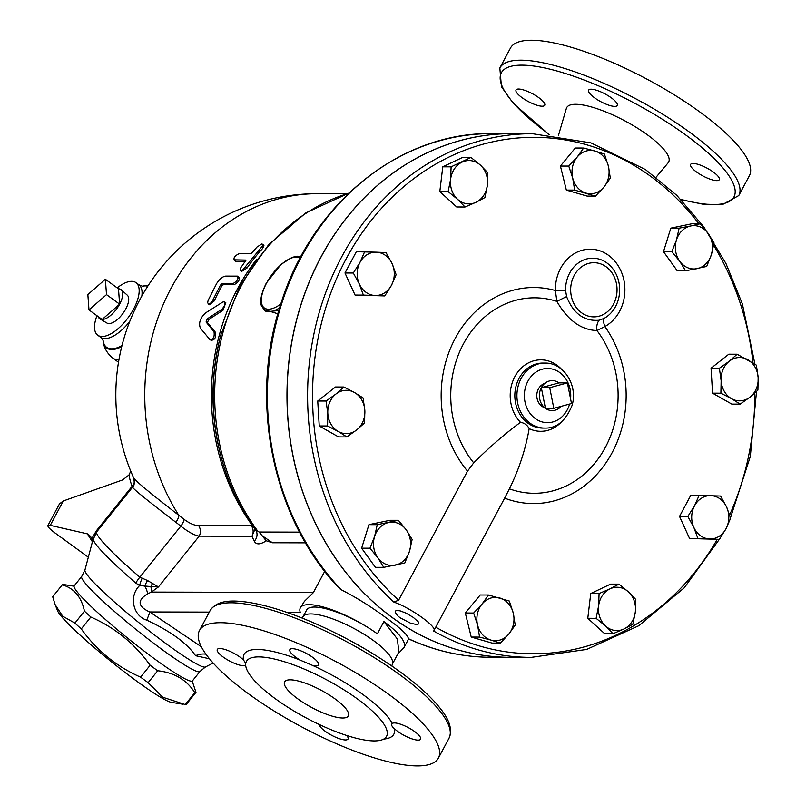 <?xml version="1.0" encoding="UTF-8"?>
<svg xmlns="http://www.w3.org/2000/svg" width="806" height="806" viewBox="0 0 806 806"><rect width="100%" height="100%" fill="white"/><g stroke="black" fill="none" stroke-linecap="round" stroke-linejoin="round"><path stroke-width="1.21" d="M566.598 296.568L565.57 290.372L555.374 290.523A108.024 92.499 90.1 0 0 453.234 342.258A108.024 92.499 90.1 0 0 467.53 471.137L398.638 600.168L393.872 602.102L396.995 603.251C413.448 609.951 435.845 626.252 434.102 630.252L504.637 498.148A108.024 92.499 90.1 0 0 610.061 456.377A108.024 92.499 90.1 0 0 604.873 326.541A40.602 34.769 90.1 0 0 623.37 277.848A40.602 34.769 90.1 0 0 584.672 249.689A40.602 34.769 90.1 0 0 555.374 290.523L556.886 301.384C567.666 320.214 581.025 329.936 596.964 330.551A10.831 7.546 85.8 0 1 599.12 320.244C584.189 321.483 573.348 313.594 566.598 296.568L556.886 301.384A97.738 83.683 -89.9 0 0 462.735 345.21A97.738 83.683 -89.9 0 0 473.706 462.856C489.151 447.441 504.747 433.94 520.505 422.324C524.414 422.959 527.295 425.054 529.169 428.631C525.643 449.144 519.064 469.213 509.412 488.839L504.637 498.148M719.325 539.365L709.623 538.952A21.671 18.558 90.1 0 0 725.994 528.756L719.325 539.365L689.583 538.509L679.518 516.434L690.853 495.196L720.594 496.053L726.629 507.095L730.669 518.127L725.994 528.756A21.671 18.558 90.1 0 0 726.629 507.095A21.671 18.558 90.1 0 0 710.892 495.64A21.671 18.558 90.1 0 0 694.51 505.836L699.185 495.216M740.16 404.128L731.526 398.668A21.671 18.558 90.1 0 0 750.033 397.126A21.671 18.558 90.1 0 0 758.154 377.631L757.912 390.104L750.033 397.126L740.16 404.128L731.828 404.108L712.564 393.177L711.053 368.221L728.805 354.197L737.137 354.217L756.401 365.148L758.154 377.631A21.671 18.558 90.1 0 0 747.767 359.688A21.671 18.558 90.1 0 0 729.259 361.229L737.137 354.217M685.604 270.836L679.72 261.275L671.821 251.694L676.476 239.936L679.136 228.169L690.682 225.982A21.671 18.558 90.1 0 0 676.476 239.936A21.671 18.558 90.1 0 0 679.72 261.275A21.671 18.558 90.1 0 0 697.16 268.65A21.671 18.558 90.1 0 0 711.366 254.696A21.671 18.558 90.1 0 0 708.121 233.367L714.015 242.928L711.366 254.696L706.701 266.464L685.604 270.836L677.282 270.816L663.499 251.674L670.814 228.148L691.911 223.766L700.233 223.786L708.121 233.367A21.671 18.558 90.1 0 0 690.682 225.982L700.233 223.786M595.463 196.13L574.668 190.105L572.713 178.086L568.754 166.066L577.187 157.059A21.671 18.558 90.1 0 0 572.713 178.086A21.671 18.558 90.1 0 0 586.063 193.118A21.671 18.558 90.1 0 0 603.895 187.113A21.671 18.558 90.1 0 0 608.379 166.086A21.671 18.558 90.1 0 0 595.019 151.054L604.419 154.057L608.379 166.086L610.333 178.106L603.895 187.113L595.463 196.13L587.141 196.11L566.346 190.085L560.422 166.046L575.293 148.022L583.625 148.042L595.019 151.054A21.671 18.558 90.1 0 0 577.187 157.059L583.625 148.042M465.032 207.001L457.586 199.314L448.146 191.626L450.625 179.234A21.671 18.558 90.1 0 0 457.586 199.314A21.671 18.558 90.1 0 0 475.963 202.296L465.032 207.001L456.71 206.981L439.814 191.606L442.776 166.822L462.644 157.412L470.966 157.432L480.416 165.129A21.671 18.558 90.1 0 0 462.04 162.137A21.671 18.558 90.1 0 0 450.625 179.234L451.108 166.842L470.966 157.432M384.794 295.923L363.375 295.087L359.345 284.044A21.671 18.558 90.1 0 0 375.082 295.5A21.671 18.558 90.1 0 0 391.464 285.304L384.794 295.923L355.053 295.067L344.978 272.992L356.323 251.744L376.352 252.187A21.671 18.558 90.1 0 0 359.98 262.393A21.671 18.558 90.1 0 0 359.345 284.044L353.31 273.012L359.98 262.393L364.644 251.764M346.842 436.923L338.208 431.462A21.671 18.558 90.1 0 0 356.715 429.91L346.842 436.923L338.51 436.902L319.247 425.971L317.735 401.005L335.487 386.991L343.819 387.011L354.449 392.482A21.671 18.558 90.1 0 0 335.941 394.023A21.671 18.558 90.1 0 0 327.82 413.508A21.671 18.558 90.1 0 0 338.208 431.462L327.579 425.991L327.82 413.508L326.067 401.025L335.941 394.023L343.819 387.011M383.737 567.353L375.415 567.333L361.632 548.181L368.947 524.656L390.044 520.283L398.365 520.293L406.254 529.874L412.148 539.446L409.498 551.203L404.834 562.971L383.737 567.353L377.853 557.782A21.671 18.558 90.1 0 0 395.293 565.157A21.671 18.558 90.1 0 0 409.498 551.203A21.671 18.558 90.1 0 0 406.254 529.874A21.671 18.558 90.1 0 0 388.814 522.49A21.671 18.558 90.1 0 0 374.609 536.443A21.671 18.558 90.1 0 0 377.853 557.782L369.954 548.201L374.609 536.443L377.268 524.676L398.365 520.293M500.355 643.097L492.023 643.077L471.228 637.062L465.314 613.013L480.185 594.989L488.507 595.009L509.301 601.024L513.261 613.054L515.225 625.073L508.788 634.09L500.355 643.097L490.955 640.085A21.671 18.558 90.1 0 0 508.788 634.09A21.671 18.558 90.1 0 0 513.261 613.054A21.671 18.558 90.1 0 0 499.901 598.022A21.671 18.558 90.1 0 0 482.079 604.026A21.671 18.558 90.1 0 0 477.595 625.063A21.671 18.558 90.1 0 0 490.955 640.085L479.56 637.083L477.595 625.063L473.636 613.034L482.079 604.026L488.507 595.009M613.003 633.707L605.558 626.02A21.671 18.558 90.1 0 0 623.935 629.002L613.003 633.707L604.681 633.687L587.786 618.303L590.748 593.528L610.616 584.118L618.937 584.138L628.388 591.826L635.833 599.513L635.35 611.905L632.861 624.297L623.935 629.002A21.671 18.558 90.1 0 0 635.35 611.905A21.671 18.558 90.1 0 0 628.388 591.826A21.671 18.558 90.1 0 0 610.011 588.843L618.937 584.138M278.805 310.552L266.454 311.731L264.6 310.381A32.502 14.266 -54 0 0 279.622 307.842M263.491 309.393L277.879 313.766M255.351 529.461L259.099 532.031L266.232 540.786L272.428 542.76L262.091 535.708M567.414 382.89L549.732 387.686L541.33 387.666L559.011 382.87L567.414 382.89L571.504 403.534L553.823 408.34L549.732 387.686M561.157 406.345A14.992 12.836 -89.9 0 1 546.488 409.005A14.992 12.836 -89.9 0 1 545.43 408.32L553.823 408.34M541.33 387.666A14.992 12.836 -89.9 0 0 545.43 408.32L541.33 387.666A14.992 12.836 -89.9 0 1 546.549 382.155A14.992 12.836 -89.9 0 1 559.011 382.87M546.488 409.005L542.75 406.829A12.574 10.76 -89.9 0 1 536.796 395.555A12.574 10.76 -89.9 0 1 542.801 384.311L546.549 382.155M192.483 680.808A75.845 7.314 -141.2 0 1 128.758 639.037A75.845 7.314 -141.2 0 1 74.192 585.851L81.698 576.502A75.845 7.314 38.8 0 0 136.264 629.677A75.845 7.314 38.8 0 0 199.989 671.458L192.483 680.808M192.181 681.04L195.969 692.324A85.779 8.272 -141.2 0 1 194.81 692.676C186.801 679.932 174.439 672.627 157.704 670.753A85.779 8.272 -141.2 0 1 150.148 665.262C134.743 643.742 114.976 627.662 90.846 617.023A85.779 8.272 -141.2 0 1 84.459 611.18C81.426 596.964 74.031 588.189 62.264 584.854A85.779 8.272 -141.2 0 1 63.432 584.511L74.041 586.194M182.781 704.212L171.507 702.389A74.041 7.143 -141.2 0 1 110.865 661.323A74.041 7.143 -141.2 0 1 57.669 610.998L55.151 604.671L62.687 616.217L74.908 623.088A85.779 8.272 38.8 0 0 81.285 628.932C96.69 650.442 116.457 666.522 140.587 677.171A85.779 8.272 38.8 0 0 148.143 682.662L162.651 697.19L185.249 704.575A85.779 8.272 38.8 0 0 186.418 704.232L195.969 692.324M62.264 584.854L52.702 596.762L55.151 604.671M150.148 665.262L140.587 677.171M157.704 670.753L148.143 682.662M90.846 617.023L81.285 628.932M84.459 611.18L74.908 623.088M194.81 692.676L185.249 704.575M92.358 541.703L87.34 533.844A11.465 11.072 -20.2 0 1 92.227 539.546L92.146 542.831L92.065 538.186L87.34 533.844L50.264 525.361L63.281 500.979L59.473 503.891L47.907 525.542L50.264 525.361M93.234 538.73A90.564 8.735 38.8 0 0 93.224 538.771A90.564 8.735 38.8 0 0 135.781 583.04L139.599 585.579C128.517 596.259 133.212 616.127 146.712 620.116C170.681 631.32 186.962 643.178 195.556 655.701L209.489 658.784M93.214 538.811L92.216 542.619M88.338 557.218L55.06 532.998C49.972 529.23 47.584 526.751 47.907 525.542M63.281 500.979L122.714 479.902L128.97 474.966L130.763 471.167M210.265 224.411L207.918 225.902M128.97 474.966A190.014 83.421 -54 0 0 132.083 486.31A9.027 0.866 38.8 0 1 132.587 487.156C133.02 488.879 147.458 500.576 175.889 522.298A9.027 3.587 127.7 0 0 178.811 515.306C149.09 492.295 134.068 479.792 133.756 477.817M96.821 531.708A9.027 0.866 -141.2 0 0 96.327 530.852L132.083 486.31A9.027 7.798 159.1 0 0 134.39 480.255M132.567 487.187L132.547 487.207C134.229 486.27 134.632 483.237 133.756 478.109A201.349 201.349 0 0 1 317.645 193.692A201.349 172.413 90.1 0 0 163.225 304.507A201.349 172.413 90.1 0 0 178.811 515.306L184.08 519.356C189.702 523.517 194.518 525.572 198.538 525.532A9.027 7.728 90.1 0 1 199.203 536.151L251.966 536.282L254.988 529.038M175.889 522.298L180.816 526.137A9.027 2.962 128.6 0 0 184.08 519.356M106.513 294.623L88.992 309.927L87.854 294.573L105.364 279.269L106.513 294.623L119.631 304.164L102.12 319.468L88.992 309.927M118.482 288.82L119.631 304.164A18.054 7.929 -54 0 0 121.192 289.757A18.054 7.929 -54 0 0 118.482 288.82L105.364 279.269M98.231 316.647A18.054 7.929 -54 0 0 99.954 318.934A18.054 7.929 -54 0 0 102.12 319.468A18.054 7.929 -54 0 0 119.631 304.164M121.192 289.757L127.277 295.157A17.269 7.576 126 0 1 122.986 313.383A17.269 7.576 126 0 1 106.966 323.055L99.954 318.934M209.943 339.658C213.338 339.507 214.708 336.898 214.033 331.83L206.084 322.027L207.112 318.975L222.275 308.97L224.491 305.675L224.844 302.331L224.038 301.716L222.668 302.109L205.54 312.93C200.21 317.927 198.488 323.005 200.382 328.163L210.054 339.779L211.978 340.535M224.421 301.847L225.801 302.683L223.02 310.239L208.553 319.65L207.525 322.672L215.504 332.394C216.189 337.412 214.829 340.001 211.434 340.152M256.983 247.039L261.859 243.986L262.988 244.43L262.444 246.052L242.747 269.929L240.41 270.473L240.188 268.589L246.092 260.086L233.75 259.814L235.584 261.255L234.435 260.056C233.166 257.789 234.939 255.573 239.755 253.386L251.412 253.416L256.983 247.039M262.887 244.228L263.925 245.568L262.706 248.369A201.349 172.413 90.1 0 0 246.898 268.176L241.498 271.481L240.279 270.373M245.185 261.285L235.584 261.255M232.944 283.631C237.387 281.113 238.868 278.614 237.377 276.136L225.72 276.105C222.587 276.508 219.554 279.007 216.623 283.591L208.16 300.316L207.656 302.512L208.331 304.003L210.215 303.57L212.149 301.484L220.431 285.133L222.214 283.611L232.944 283.631L234.234 284.629L223.514 284.599L221.731 286.11A201.349 172.413 90.1 0 0 214.305 300.91L209.651 304.779L208.27 303.973M239.271 277.405L237.377 276.136M238.626 277.193C240.138 279.642 238.667 282.12 234.234 284.629M596.118 618.323L598.596 605.941A21.671 18.558 90.1 0 0 605.558 626.02L596.118 618.323L587.786 618.303M599.08 593.548L610.011 588.843A21.671 18.558 90.1 0 0 598.596 605.941L599.08 593.548L590.748 593.528M364.836 410.425L364.594 422.898L356.715 429.91A21.671 18.558 90.1 0 0 364.836 410.425A21.671 18.558 90.1 0 0 354.449 392.482L363.083 397.942L364.836 410.425M386.064 252.6L392.099 263.643A21.671 18.558 90.1 0 0 376.352 252.187L386.064 252.6M396.129 274.685L391.464 285.304A21.671 18.558 90.1 0 0 392.099 263.643L396.129 274.685M487.862 172.806L487.378 185.209A21.671 18.558 90.1 0 0 480.416 165.129L487.862 172.806M484.9 197.591L475.963 202.296A21.671 18.558 90.1 0 0 487.378 185.209L484.9 197.591M721.138 380.714L719.385 368.241L729.259 361.229A21.671 18.558 90.1 0 0 721.138 380.714A21.671 18.558 90.1 0 0 731.526 398.668L720.896 393.197L721.138 380.714M319.247 425.971L327.579 425.991M355.053 295.067L363.375 295.087M344.978 272.992L353.31 273.012M439.814 191.606L448.146 191.626M442.776 166.822L451.108 166.842M566.346 190.085L574.668 190.105M560.422 166.046L568.754 166.066M663.499 251.674L671.821 251.694M670.814 228.148L679.136 228.169M711.053 368.221L719.385 368.241M712.564 393.177L720.896 393.197M471.228 637.062L479.56 637.083M465.314 613.013L473.636 613.034M361.632 548.181L369.954 548.201M368.947 524.656L377.268 524.676M317.735 401.005L326.067 401.025M697.915 538.529L693.875 527.497A21.671 18.558 90.1 0 0 709.623 538.952L689.583 538.509M687.84 516.455L694.51 505.836A21.671 18.558 90.1 0 0 693.875 527.497L687.84 516.455L679.518 516.434M510.601 657.343A261.849 224.209 -89.9 0 1 510.561 657.343A261.849 224.209 -89.9 0 1 392.502 617.759A261.849 224.209 -89.9 0 1 295.721 323.246A261.849 224.209 -89.9 0 1 511.8 133.655A261.849 224.209 -89.9 0 1 511.85 133.655M565.57 290.372A31.595 27.051 -89.9 0 1 588.37 258.595A31.595 27.051 -89.9 0 1 618.484 280.508A31.595 27.051 -89.9 0 1 604.087 318.39A10.831 5.058 -118.7 0 0 604.873 326.541L596.964 330.551A97.738 83.683 -89.9 0 1 604.722 448.539A97.738 83.683 -89.9 0 1 509.412 488.839M604.087 318.39L599.12 320.244M400.058 617.769L397.408 615.562L395.182 612.197L395.545 610.968L396.733 610.485L400.119 610.847L406.083 613.144L413.256 617.376L418.334 621.9L418.878 623.824L416.742 624.559L410.637 623.229L400.058 617.769M467.53 471.137L473.706 462.856M434.102 630.252L433.668 631.068A261.849 224.209 90.1 0 0 531.174 657.394L586.687 649.414L638.775 625.728L684.223 587.836L720.221 538.096M531.174 657.394L510.651 657.343A261.849 224.209 -89.9 0 1 392.603 617.759A261.849 224.209 -89.9 0 1 373.349 602.062A261.849 224.209 -89.9 0 1 299.358 310.169A261.849 224.209 -89.9 0 1 511.891 133.655L532.413 133.705A261.849 224.209 90.1 0 0 319.881 310.219A261.849 224.209 90.1 0 0 393.872 602.102M96.942 315.71A32.502 14.266 -54 0 0 97.738 335.195A32.502 14.266 -54 0 0 128.396 317.312A32.502 14.266 -54 0 0 135.982 282.634A32.502 14.266 -54 0 0 117.202 287.883M510.561 657.343L490.975 657.293C462.463 657.162 434.968 651.016 408.491 638.856L408.44 638.695C407.745 634.866 400.26 627.884 385.973 617.739C371.375 606.858 356.423 597.518 341.14 589.71L339.467 588.511C272.922 519.245 248.611 402.073 280.468 305.091C311.076 204.039 399.716 131.932 492.214 133.605A261.849 224.209 -89.9 0 0 282.493 301.142A261.849 224.209 -89.9 0 0 341.14 589.71M252.308 525.23L252.127 525.26A9.027 8.02 -168.8 0 1 252.631 525.693M254.605 528.504A9.027 8.02 -168.8 0 1 255.049 529.915M256.55 259.482A201.349 172.413 90.1 0 0 252.127 525.26L251.301 525.653A9.027 7.728 -89.9 0 1 251.966 536.282L254.303 541.259A10.831 9.46 154.9 0 0 256.237 530.932L255.673 529.975C239.493 507.709 227.806 482.663 220.602 454.836L220.602 454.836A207.122 177.35 90.1 0 1 220.894 334.782L239.755 286.18L268.68 244.641L305.857 212.895L348.897 193.097M286.583 612.288L300.235 612.318A55.08 14.992 28.1 0 1 300.346 607.825L304.426 601.326L313.343 592.632L324.747 571.283M300.346 607.825A55.08 14.992 28.1 0 1 377.379 633.838A50.566 13.762 -151.9 0 0 306.663 609.961L303.157 616.509M135.781 583.04A18.054 5.874 -49.3 0 1 139.841 577.177L180.816 526.137C188.382 532.051 194.508 535.385 199.203 536.151L158.46 586.909L147.528 580.522L139.841 577.177A92.096 8.876 -141.2 0 1 96.74 531.809L92.881 540.07M142.078 578.355A18.054 7.314 -66.4 0 0 139.599 585.579L150.833 586.567A18.054 12.906 -55.6 0 1 152.586 583.504M150.833 586.567L158.46 586.909L151.417 592.078A18.054 9.601 53.9 0 0 150.833 586.567M201.319 646.714L149.704 611.966A18.054 1.632 -63.4 0 1 146.712 620.116M209.298 612.107L149.704 611.966C137.715 606.475 137 600.45 147.548 593.871L151.417 592.078L313.433 592.46M205.953 654.2A18.054 15.022 -36.8 0 0 195.556 655.701M392.371 664.144L398.869 651.963L397.358 639.017L383.928 621.567L377.379 633.838M538.771 97.647A16.251 4.423 28.1 0 1 544.705 105.274A16.251 4.423 28.1 0 1 528.293 101.526A16.251 4.423 28.1 0 1 516.031 89.97A16.251 4.423 28.1 0 1 538.771 97.647M558.417 135.519L566.356 108.447A57.79 15.727 28.1 0 1 596.077 108.367A57.79 15.727 28.1 0 1 647.52 134.914A57.79 15.727 28.1 0 1 668.144 162.802L656.064 177.26M699.9 112.014A135.438 36.864 28.1 0 1 749.419 175.637L738.78 195.566A135.438 36.864 -151.9 0 0 689.261 131.942A135.438 36.864 -151.9 0 0 499.831 67.976L510.47 48.058A135.438 36.864 28.1 0 1 699.9 112.014M614.736 106.392A16.251 4.423 28.1 0 1 597.528 99.793A16.251 4.423 28.1 0 1 588.592 90.141A16.251 4.423 28.1 0 1 605.014 93.899A16.251 4.423 28.1 0 1 617.265 105.455A16.251 4.423 28.1 0 1 614.736 106.392M696.575 172.031A16.251 4.423 28.1 0 1 690.631 164.404A16.251 4.423 28.1 0 1 707.053 168.152A16.251 4.423 28.1 0 1 719.305 179.708A16.251 4.423 28.1 0 1 696.575 172.031M297.827 698.873A36.119 9.833 28.1 0 1 284.619 681.906A36.119 9.833 28.1 0 1 321.11 690.248A36.119 9.833 28.1 0 1 348.343 715.93A36.119 9.833 28.1 0 1 297.827 698.873M357.521 699.014A79.451 21.631 28.1 0 1 386.568 736.341A79.451 21.631 28.1 0 1 320.163 724.926A79.451 21.631 28.1 0 1 247.825 671.64A79.451 21.631 28.1 0 1 246.384 661.494A79.451 21.631 28.1 0 1 357.521 699.014M394.305 728.584C391.696 726.397 391.011 724.685 392.27 723.456A16.251 4.423 28.1 0 1 414.616 731.546A16.251 4.423 28.1 0 1 420.571 739.193A16.251 4.423 28.1 0 1 409.539 737.964A16.251 4.423 28.1 0 1 394.305 728.584A84.872 23.102 -151.9 0 1 383.777 739.062M391.867 723.939L392.27 723.456A84.872 23.102 -151.9 0 0 312.426 665.343L300.336 660.195A16.251 4.423 28.1 0 1 289.858 649.626A16.251 4.423 28.1 0 1 292.377 648.679A16.251 4.423 28.1 0 1 309.575 655.278A16.251 4.423 28.1 0 1 318.531 664.93A16.251 4.423 28.1 0 1 312.426 665.343M245.669 665.131L245.598 665.182A16.251 4.423 28.1 0 1 223.252 657.092A16.251 4.423 28.1 0 1 217.298 649.445A16.251 4.423 28.1 0 1 228.34 650.674A16.251 4.423 28.1 0 1 243.563 660.054L245.749 663.388M346.701 735.495A16.251 4.423 28.1 0 1 348.021 739.021A16.251 4.423 28.1 0 1 345.492 739.958A16.251 4.423 28.1 0 1 329.453 734.065A16.251 4.423 28.1 0 1 319.196 724.473M388.895 694.48A135.438 36.864 28.1 0 1 438.404 758.114A135.438 36.864 28.1 0 1 301.575 726.841A135.438 36.864 28.1 0 1 199.465 630.524A135.438 36.864 28.1 0 1 388.895 694.48M301.928 617.99L303.419 616.207A50.566 13.762 28.1 0 1 373.702 640.73A50.566 13.762 28.1 0 1 392.482 663.761L391.827 665.998M398.638 600.168A258.232 221.116 -89.9 0 1 371.919 219.605A258.232 221.116 -89.9 0 1 698.883 223.786M713.622 245.346A258.232 221.116 -89.9 0 1 753.016 362.861M754.769 393.106A258.232 221.116 -89.9 0 1 729.672 514.893M717.219 539.365A258.232 221.116 -89.9 0 1 435.744 627.169M299.59 532.131L259.099 532.031M257.688 531.073A208.573 178.589 -89.9 0 1 348.706 193.279M280.831 303.983A30.699 13.48 126 0 1 262.877 306.441A30.699 13.48 126 0 1 266.554 283.108A30.699 13.48 126 0 1 296.326 257.084A30.699 13.48 126 0 1 300.124 258.081M213.137 663.016L205.47 666.975A77.376 7.466 -141.2 0 1 140.718 624.146A77.376 7.466 -141.2 0 1 84.902 570.174L92.146 542.841M96.327 530.852L92.065 538.186M223.02 310.239L221.62 309.474M215.504 332.394L214.033 331.83M207.525 322.672L206.084 322.027M208.553 319.65L207.112 318.975M262.706 248.369L261.648 247.049M246.898 268.176L245.699 267.028M214.305 300.91L212.935 300.064M221.731 286.11L220.431 285.133M223.514 284.599L222.214 283.611M529.169 428.631A35.736 30.608 90.1 0 0 561.278 422.122M561.399 369.108A35.736 30.608 90.1 0 0 518.036 371.707A35.736 30.608 90.1 0 0 520.505 422.324M581.589 312.788A27.092 23.193 -89.9 0 1 570.668 290.291A27.092 23.193 -89.9 0 1 597.881 263.109A27.092 23.193 -89.9 0 1 615.522 299.469A27.092 23.193 -89.9 0 1 581.589 312.788M544.685 428.077L542.589 428.077A32.502 27.837 -89.9 0 1 532.111 425.659A32.502 27.837 -89.9 0 1 527.93 423.16A32.502 27.837 -89.9 0 1 515.921 386.598A32.502 27.837 -89.9 0 1 542.74 363.063L544.836 363.073A32.502 27.837 90.1 0 0 518.016 386.608A32.502 27.837 90.1 0 0 530.026 423.17A32.502 27.837 90.1 0 0 544.685 428.077C556.493 428.47 565.57 421.044 571.917 405.801C578.406 386.114 564.019 362.448 544.836 363.073M569.58 404.058A27.092 23.193 -89.9 0 1 535.285 418.576A27.092 23.193 -89.9 0 1 526.308 384.734A27.092 23.193 -89.9 0 1 553.692 369.45A27.092 23.193 -89.9 0 1 570.577 398.869M118.502 362.237L112.8 358.086A42.144 18.498 -54 0 0 118.925 359.778M121.746 346.53A37.58 16.493 126 0 1 103.158 340.797A37.58 16.493 126 0 1 103.128 340.495L103.097 340.192M142.682 286.14A37.58 16.493 126 0 1 142.984 286.08A37.58 16.493 126 0 1 147.921 285.959M129.746 321.433A32.502 14.266 126 0 1 100.619 337.301L103.138 340.505M142.38 286.201L138.864 284.73A32.502 14.266 126 0 1 141.846 296.024M147.76 286.201A37.076 16.271 -54 0 0 142.632 286.15L148.213 285.505M112.8 358.086C103.984 350.822 103.37 342.993 103.158 340.797L103.118 340.434A37.076 16.271 -54 0 0 121.998 345.522M490.975 657.293A261.849 224.209 -89.9 0 1 408.44 638.695M220.602 454.836L220.28 453.577A202.8 173.653 -89.9 0 1 220.562 336.031A202.8 173.653 -89.9 0 1 220.582 335.971M254.303 541.259C256.318 544.856 260.298 544.695 266.232 540.786M272.428 542.76L305.524 542.841M251.301 525.653L198.538 525.532M397.67 654.22L404.068 647.45A55.08 14.992 -151.9 0 0 383.928 621.567M147.528 580.522A18.054 10.045 122.3 0 0 144.808 586.093A18.054 9.45 46.6 0 1 147.548 593.871M300.336 660.195A84.872 23.102 -151.9 0 0 243.563 660.054M549.309 134.481A131.821 35.877 28.1 0 1 521.996 65.145A131.821 35.877 28.1 0 1 685.765 135.005A131.821 35.877 28.1 0 1 680.748 199.344M399.534 674.562A135.438 36.864 28.1 0 1 449.043 738.185C454.121 725.924 444.771 713.632 437.265 704.746C428.228 694.298 415.745 683.256 399.796 671.63C374.206 653.182 345.986 637.143 315.146 623.512C288.81 612.056 266.051 604.923 246.838 602.102C232.874 600.238 217.207 599.654 210.104 610.595A135.438 36.864 28.1 0 1 399.534 674.562M730.528 517.643L750.315 456.458L756.502 391.494M754.92 364.121L742.366 303.882L725.944 263.502L703.87 226.97L676.768 195.334L645.425 169.532L590.979 142.894L532.413 133.705M300.829 256.751L297.394 256.237L292.125 257.336L280.962 264.459L266.272 283.208C259.129 297.595 260.721 304.114 261.416 305.686L264.6 310.381M132.547 487.207L96.74 531.809M138.864 284.73L135.982 282.634M100.609 337.291L97.738 335.195M317.645 193.692L346.731 193.752M404.068 647.45L408.622 638.916M220.562 336.031L220.894 334.782M205.47 666.975L199.989 671.458M84.902 570.174L81.698 576.502M511.8 133.655L492.214 133.605M438.404 758.114L449.043 738.185M199.465 630.524L210.104 610.595M499.831 67.976L501.453 86.756L513.21 103.239L548.977 134.451M681.06 199.656L702.772 204.16L722.317 204.664L738.78 195.566"/></g></svg>
